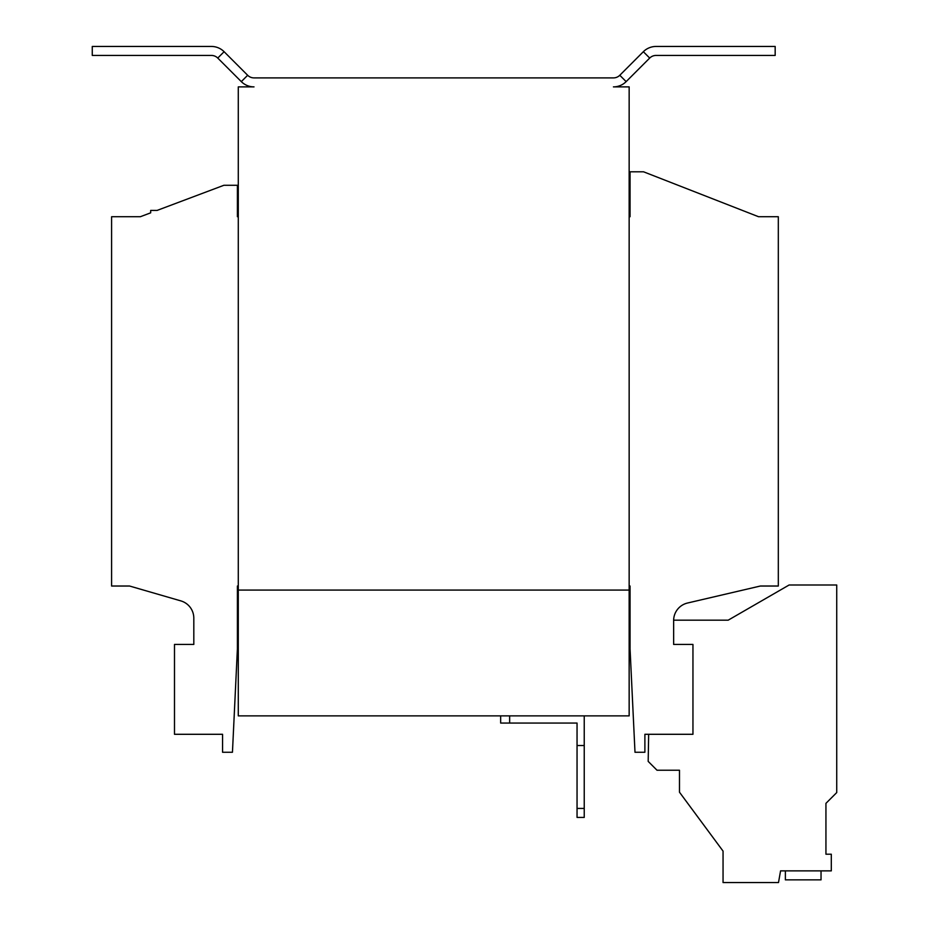 <?xml version="1.0" encoding="UTF-8"?>
<svg xmlns="http://www.w3.org/2000/svg" width="929" height="929" viewBox="0 0 929 929"><rect width="100%" height="100%" fill="white"/><g stroke="black" fill="none" stroke-linecap="round" stroke-linejoin="round"><path stroke-width="1.39" d="M629.154 216.724L630.059 216.724L630.059 171.795L643.542 171.795L758.552 216.724L778.316 216.724L778.316 586.025L760.352 586.025L687.518 603.026A17.976 17.976 0 0 0 673.641 620.526L673.641 644.436L692.953 644.436L692.953 734.293L644.889 734.293L644.889 752.258L634.995 752.258L630.059 648.93L630.059 586.025L629.154 586.025M238.288 216.724L237.394 216.724L237.394 185.277L223.912 185.277L157.059 210.43L150.684 210.43L150.684 212.834L140.349 216.724L111.596 216.724L111.596 586.025L129.561 586.025L180.841 600.889A17.976 17.976 0 0 1 193.813 618.157L193.813 644.436L174.489 644.436L174.489 734.293L222.565 734.293L222.565 752.258L232.447 752.258L237.394 648.93L237.394 586.025L238.288 586.025M584.236 817.415L577.048 817.415L577.048 808.427L584.236 808.427L584.236 817.415M577.048 808.427L577.048 723.064L500.661 723.064L500.661 715.876M577.048 745.534L584.236 745.534L584.236 808.427M584.236 745.534L584.236 715.876M509.649 715.876L509.649 723.064M224.11 51.71L247.66 75.272A8.988 8.988 0 0 0 254.012 77.897L613.43 77.897A8.988 8.988 0 0 0 619.794 75.272L643.344 51.71L649.696 58.062L626.146 81.624A17.976 17.976 0 0 1 613.43 86.885L629.154 86.885L629.154 715.876L238.288 715.876L238.288 590.078L629.154 590.078L238.288 590.078L238.288 86.885L254.012 86.885A17.976 17.976 0 0 1 241.308 81.624L217.758 58.062A8.988 8.988 0 0 0 211.406 55.438L92.273 55.438L92.273 46.45L211.406 46.45A17.976 17.976 0 0 1 224.11 51.71L217.758 58.062M649.696 58.062A8.988 8.988 0 0 1 656.048 55.438L775.169 55.438L775.169 46.45L656.048 46.45A17.976 17.976 0 0 0 643.344 51.71M648.651 734.293L648.187 761.397L657.012 770.234L679.482 770.234L679.482 792.205L723.052 851.103L723.052 882.55L778.502 882.55L780.569 870.868L831.304 870.868L831.304 854.204L825.939 854.204L825.939 803.353L836.727 792.576L836.727 585.003L789.104 585.003L728.185 620.177L673.641 620.177M785.377 870.868L785.377 879.856L821.039 879.856L821.039 870.868M831.304 870.868L831.304 854.204L825.939 854.204L825.939 803.353M247.66 75.272L241.308 81.624M619.794 75.272L626.146 81.624"/></g></svg>
